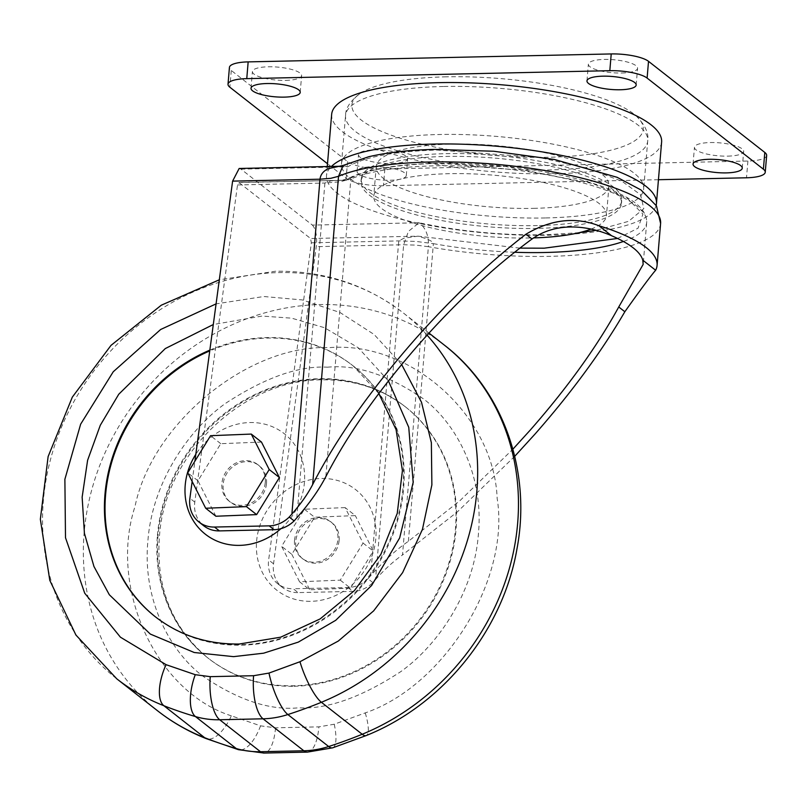 <?xml version="1.0" encoding="UTF-8"?>
<svg xmlns="http://www.w3.org/2000/svg" width="807" height="807" viewBox="0 0 807 807"><rect width="100%" height="100%" fill="white"/><g stroke="black" fill="none" stroke-linecap="round" stroke-linejoin="round"><path stroke-width="0.61" stroke-dasharray="4.04 3.03" d="M339.959 166.272L347.706 166.807C364.754 156.83 394.573 151.252 437.172 150.062L539.227 157.456L587.274 168.138L621.985 181.303L640.566 194.719L643.815 208.65L628.532 221.34L596.161 230.348M579.093 232.698L545.3 234.787C502.065 235.473 460 231.468 419.105 222.762L408.423 231.377L403.651 244.743L375.537 579.577L372.874 582.593A29.042 25.995 128.1 0 1 352.82 591.4L298.126 592.6L293.234 588.757A29.042 25.995 128.1 0 1 277.669 583.703A29.042 25.995 128.1 0 1 268.489 561.44A29.042 25.995 128.1 0 1 268.64 559.977L311.361 242.826L310.584 238.509L238.822 182.432L346.576 180.213L349.229 177.964L350.853 178.972A157.426 41.54 4.8 0 1 434.549 165.849A157.426 41.54 4.8 0 1 646.7 222.349A157.426 41.54 4.8 0 1 623.397 241.475M660.6 223.509A171.366 45.222 4.8 0 1 550.011 256.333A171.366 45.222 4.8 0 1 428.386 246.7C428.91 235.856 425.814 227.877 419.105 222.762L312.39 225.092L240.99 169.147L239.165 168.471M446.241 76.826A146.158 38.565 -175.2 0 0 361.102 92.835A146.158 38.565 -175.2 0 0 394.673 136.403A146.158 38.565 -175.2 0 0 548.901 157.264A146.158 38.565 -175.2 0 0 636.158 115.936A146.158 38.565 -175.2 0 0 446.241 76.826M231.357 715.829C156.165 691.992 108.309 587.93 135.041 506.372C152.069 423.12 248.475 344.276 329.095 347.666C410.581 340.725 494.076 415.625 497.162 498.433C510.256 579.123 444.728 685.668 365.248 712.894L334.259 724.232L318.886 726.865L275.54 727.813L260.55 725.846L231.357 715.829A34.852 15.02 -68.5 0 1 206.36 738.677M401.654 364.542L374.125 334.491L340.08 312.541L302.312 299.932L263.808 296.512L216.074 303.876M727.732 156.134A24.684 6.517 -175.2 0 0 743.661 151.413A24.684 6.517 -175.2 0 0 710.392 142.546A24.684 6.517 -175.2 0 0 694.454 147.278A24.684 6.517 -175.2 0 0 727.732 156.134M621.642 73.013A24.684 6.517 -175.2 0 0 637.58 68.282A24.684 6.517 -175.2 0 0 604.302 59.425A24.684 6.517 -175.2 0 0 588.374 64.157A24.684 6.517 -175.2 0 0 621.642 73.013M285.688 80.377A24.684 6.517 -175.2 0 0 301.616 75.646A24.684 6.517 -175.2 0 0 268.348 66.789A24.684 6.517 -175.2 0 0 252.409 71.51A24.684 6.517 -175.2 0 0 285.688 80.377M391.768 163.498A24.684 6.517 -175.2 0 0 407.696 158.767A24.684 6.517 -175.2 0 0 374.428 149.91A24.684 6.517 -175.2 0 0 358.5 154.641A24.684 6.517 -175.2 0 0 391.768 163.498M373.026 166.656A24.684 6.517 4.8 0 1 406.294 175.523A24.684 6.517 4.8 0 1 390.366 180.243A24.684 6.517 4.8 0 1 357.087 171.387A24.684 6.517 4.8 0 1 373.026 166.656M331.657 114.362A165.556 43.689 -175.2 0 0 554.772 173.767A165.556 43.689 -175.2 0 0 661.609 142.062M656.141 205.351A165.556 43.689 4.8 0 1 549.617 235.19A165.556 43.689 4.8 0 1 326.502 175.775A165.556 43.689 4.8 0 1 331.425 166.454M537.371 225.597A130.704 34.489 4.8 0 1 361.233 178.69A130.704 34.489 4.8 0 1 445.575 153.663A130.704 34.489 4.8 0 1 621.713 200.57A130.704 34.489 4.8 0 1 537.371 225.597M537.139 228.391A130.704 34.489 4.8 0 1 360.991 181.484A130.704 34.489 4.8 0 1 445.333 156.457A130.704 34.489 4.8 0 1 621.481 203.354A130.704 34.489 4.8 0 1 537.139 228.391M312.39 225.092C315.94 229.057 317.232 236.239 316.253 246.66L273.543 563.811A29.042 25.995 -51.9 0 0 273.381 565.273A29.042 25.995 -51.9 0 0 282.561 587.536A29.042 25.995 -51.9 0 0 298.126 592.6M617.577 238.458L638.034 228.199L642.927 214.097L627.14 198.179L592.953 183.603L505.243 166.444L436.052 163.458C393.463 164.658 363.644 170.237 346.576 180.213L239.185 182.564L237.51 184.954L194.79 502.105A29.042 25.995 -51.9 0 0 194.638 503.568A29.042 25.995 -51.9 0 0 203.808 525.841M514.725 456.318L457.559 511.699L402.501 554.974L428.386 246.7L416.029 245.126L403.651 244.743L316.253 246.66M591.017 229.107A116.763 30.807 -175.2 0 0 606.461 215.59A116.763 30.807 -175.2 0 0 449.106 173.687A116.763 30.807 -175.2 0 0 373.762 196.051A116.763 30.807 -175.2 0 0 531.117 237.954A116.763 30.807 -175.2 0 0 533.598 237.894M533.609 208.357A116.763 30.807 -175.2 0 0 608.952 186.003A116.763 30.807 -175.2 0 0 451.597 144.1A116.763 30.807 -175.2 0 0 376.244 166.464A116.763 30.807 -175.2 0 0 533.609 208.357M339.111 540.377A23.232 20.79 -51.9 0 0 331.768 522.563A23.232 20.79 -51.9 0 0 309.313 521.151A23.232 20.79 -51.9 0 0 295.765 541.336A23.232 20.79 -51.9 0 0 303.109 559.15A23.232 20.79 -51.9 0 0 325.564 560.562A23.232 20.79 -51.9 0 0 339.111 540.377M294.535 540.377A23.232 20.79 128.1 0 1 308.092 520.192A23.232 20.79 128.1 0 1 330.547 521.604A23.232 20.79 128.1 0 1 337.891 539.419A23.232 20.79 128.1 0 1 324.333 559.604A23.232 20.79 128.1 0 1 301.879 558.192A23.232 20.79 128.1 0 1 294.535 540.377M266.481 483.474A23.232 20.79 -51.9 0 0 259.138 465.659A23.232 20.79 -51.9 0 0 236.683 464.237A23.232 20.79 -51.9 0 0 223.136 484.422A23.232 20.79 -51.9 0 0 230.479 502.236A23.232 20.79 -51.9 0 0 252.934 503.659A23.232 20.79 -51.9 0 0 266.481 483.474M265.261 482.515A23.232 20.79 -51.9 0 0 257.917 464.701A23.232 20.79 -51.9 0 0 235.462 463.279A23.232 20.79 -51.9 0 0 221.915 483.464A23.232 20.79 -51.9 0 0 229.259 501.278A23.232 20.79 -51.9 0 0 251.713 502.7A23.232 20.79 -51.9 0 0 265.261 482.515M545.845 217.951A151.615 40.007 -175.2 0 0 643.683 188.919A151.615 40.007 -175.2 0 0 439.351 134.507A151.615 40.007 -175.2 0 0 341.512 163.539A151.615 40.007 -175.2 0 0 545.845 217.951M256.606 541.204A63.894 57.186 128.1 0 1 321.368 478.48A63.894 57.186 128.1 0 1 375.82 538.592A63.894 57.186 128.1 0 1 311.058 601.316A63.894 57.186 128.1 0 1 256.606 541.204M157.405 535.485A159.746 142.97 128.1 0 1 250.574 396.731A159.746 142.97 128.1 0 1 404.953 406.486A159.746 142.97 128.1 0 1 455.43 528.958A159.746 142.97 128.1 0 1 362.272 667.712A159.746 142.97 128.1 0 1 207.893 657.967A159.746 142.97 128.1 0 1 157.405 535.485M280.937 528.656A63.894 57.186 -51.9 0 0 304.421 482.647A63.894 57.186 -51.9 0 0 265.261 424.3A63.894 57.186 -51.9 0 0 195.819 454.291M155.761 617.123A159.746 142.97 -51.9 0 0 156.074 617.365A159.746 142.97 -51.9 0 0 310.453 627.11A159.746 142.97 -51.9 0 0 403.621 488.356A159.746 142.97 -51.9 0 0 353.133 365.874A159.746 142.97 -51.9 0 0 209.749 350.904M766.65 155.469A29.042 7.667 4.8 0 1 747.907 161.037L384.848 168.986A29.042 7.667 4.8 0 1 347.555 161.592L231.276 70.471A29.042 7.667 4.8 0 1 229.42 67.445M658.441 179.719L383.446 185.741A29.042 7.667 4.8 0 1 346.153 178.337L327.511 163.73M192.157 481.476L194.891 461.19M240.99 169.147L347.706 166.807L343.015 165.485M372.874 582.593L367.972 578.76L370.635 575.744C383.386 561.41 395.975 549.92 408.392 541.285L459.697 500.905L512.889 449.176M367.972 578.76A29.042 25.995 128.1 0 1 347.918 587.557L293.234 588.757M345.124 507.603L304.4 509.237L281.603 546.319L299.538 581.776L340.272 580.152L363.059 543.071L345.124 507.603L355.322 515.602L314.599 517.226L291.811 554.308L281.603 546.319M261.478 442.065L220.755 443.689L197.967 480.78L215.893 516.238M514.573 252.258A157.426 41.54 4.8 0 1 433.389 243.653C433.157 241.475 428.023 238.983 417.986 236.158L404.156 238.136L398.759 240.91L370.635 575.744M237.51 184.954L324.908 183.038L331.031 180.829L340.161 180.213C341.694 180.475 344.71 179.729 349.229 177.964C368.002 169.167 396.822 164.295 435.689 163.327C486.167 162.621 533.75 167.917 578.448 179.215C593.528 183.189 606.41 187.617 617.083 192.49C631.286 199.097 646.659 208.075 646.7 222.349L643.189 264.252M408.392 541.285L433.389 243.653L416.089 241.434L398.759 240.91L311.361 242.826M304.4 509.237L314.599 517.226M363.059 543.071L373.258 551.06L355.322 515.602M340.272 580.152L350.47 588.142L373.258 551.06M299.538 581.776L309.737 589.776L350.47 588.142M291.811 554.308L309.737 589.776M375.537 579.577C384.636 569.338 393.634 561.137 402.501 554.974M197.967 480.78L187.759 472.791M220.755 443.689L210.556 435.699M296.784 517.872L324.908 183.038L339.979 181.797L350.853 178.972L325.857 476.614M443.386 86.49A151.615 40.007 -175.2 0 0 345.547 115.522A151.615 40.007 -175.2 0 0 549.88 169.934A151.615 40.007 -175.2 0 0 647.718 140.902A151.615 40.007 -175.2 0 0 443.386 86.49M327.45 367.205C356.371 364.3 388.47 374.932 423.756 399.092C457.055 424.442 483.938 476.059 478.42 533.881C474.223 591.672 438.564 644.652 400.877 671.565C361.395 697.359 327.39 709.444 298.852 707.8C269.931 710.695 237.833 700.072 202.547 675.913C169.248 650.553 142.375 598.945 147.883 541.124C152.079 483.322 187.738 430.343 225.425 403.439C264.908 377.636 298.913 365.561 327.45 367.205M294.141 686.253A159.746 142.97 -51.9 0 0 456.046 529.442A159.746 142.97 -51.9 0 0 405.558 406.96A159.746 142.97 -51.9 0 0 319.925 379.159A159.746 142.97 -51.9 0 0 158.021 535.969A159.746 142.97 -51.9 0 0 208.509 658.451A159.746 142.97 -51.9 0 0 294.141 686.253M209.85 350.117A159.746 142.97 128.1 0 1 266.885 337.598A159.746 142.97 128.1 0 1 352.518 365.4A159.746 142.97 128.1 0 1 403.006 487.882A159.746 142.97 128.1 0 1 241.101 644.692A159.746 142.97 128.1 0 1 155.458 616.881L156.074 617.365M388.449 380.944L358.278 347.777L324.495 327.703L291.68 318.18L262.174 316.051L213.3 324.525M157.597 710.806A232.355 207.954 128.1 0 1 84.16 532.66A232.355 207.954 128.1 0 1 319.663 304.572A232.355 207.954 128.1 0 1 444.223 345.013M427.085 335.157A232.355 207.954 -51.9 0 0 403.429 313.035A232.355 207.954 -51.9 0 0 278.869 272.595A232.355 207.954 -51.9 0 0 43.356 500.683A232.355 207.954 -51.9 0 0 116.793 678.838M231.276 70.471L229.864 87.227M347.555 161.592L346.153 178.337M384.848 168.986L383.446 185.741M747.907 161.037L746.505 177.782M194.79 502.105L189.897 498.272M273.543 563.811L268.64 559.977M519.849 248.122L417.986 236.158L310.584 238.509M347.918 587.557L352.82 591.4M307.406 752.114A34.852 12.539 88.7 0 0 318.886 726.865M334.259 724.232A34.852 9.371 -107.9 0 1 332.726 747.807M365.248 712.894A34.852 8.342 -112.3 0 1 366.227 735.55M260.55 725.846A34.852 14.657 -73.6 0 1 238.448 749.683M275.54 727.813A34.852 12.539 -91.3 0 1 264.06 753.062M341.512 163.539L345.547 115.522C345.578 107.825 350.763 100.26 361.102 92.835M404.953 406.486L405.558 406.96C381.59 388.46 353.637 379.421 321.711 379.835C245.974 379.411 169.44 449.438 160.169 528.565C154.046 583.279 170.156 626.575 208.509 658.451L207.893 657.967M378.806 393.513L353.133 365.874M428.991 333.069L403.429 313.035C366.196 284.478 323.486 270.557 275.288 271.253L219.322 279.787M742.258 168.159L743.661 151.413M636.168 85.038L637.58 68.282M300.214 92.391L301.616 75.646M406.294 175.523L407.696 158.767M327.269 166.545L326.502 175.775M361.233 178.69L360.991 181.484M277.669 583.703L282.561 587.536M608.952 186.003L606.461 215.59M331.768 522.563L330.547 521.604M259.138 465.659L257.917 464.701M636.158 115.936C645.116 124.984 648.969 133.306 647.718 140.902L643.683 188.919M693.052 164.023L694.454 147.278M586.971 80.902L588.374 64.157M251.007 88.266L252.409 71.51M357.087 171.387L358.5 154.641M621.713 200.57L621.481 203.354M376.244 166.464L373.762 196.051M303.109 559.15L301.879 558.192M230.479 502.236L229.259 501.278"/><path stroke-width="1.21" d="M596.161 230.348L579.093 232.698M216.074 303.876L160.664 329.488L113.242 371.765L80.65 424.179L64.883 479.267L65.498 537.724L84.715 593.195L120.425 637.187L166.071 664.675A34.852 15.02 111.5 0 0 163.882 705.732A459.808 411.499 -51.9 0 0 195.465 716.576A91.473 81.86 -51.9 0 0 219.686 719.753L263.032 718.805A91.473 81.86 -51.9 0 0 287.867 714.548A459.808 411.499 -51.9 0 0 321.398 702.282A34.852 8.342 -112.3 0 1 299.962 661.74L338.315 641.04L373.651 610.869L402.632 572.607L422.454 529.352L431.876 484.896L431.362 442.68L421.516 402.29L401.654 364.542M708.98 159.302A24.684 6.517 4.8 0 1 742.258 168.159A24.684 6.517 4.8 0 1 726.32 172.89A24.684 6.517 4.8 0 1 693.052 164.023A24.684 6.517 4.8 0 1 708.98 159.302M602.9 76.171A24.684 6.517 4.8 0 1 636.168 85.038A24.684 6.517 4.8 0 1 620.24 89.759A24.684 6.517 4.8 0 1 586.971 80.902A24.684 6.517 4.8 0 1 602.9 76.171M266.935 83.535A24.684 6.517 4.8 0 1 300.214 92.391A24.684 6.517 4.8 0 1 284.276 97.122A24.684 6.517 4.8 0 1 251.007 88.266A24.684 6.517 4.8 0 1 266.935 83.535M331.425 166.454A165.556 43.689 4.8 0 1 433.329 144.07A165.556 43.689 4.8 0 1 656.444 203.485L661.609 142.062A165.556 43.689 -175.2 0 0 438.483 82.657A165.556 43.689 -175.2 0 0 331.657 114.362L327.269 166.545M512.889 449.176L530.199 430.141C567.472 387.663 596.988 346.607 618.747 306.973L643.169 264.393L642.796 260.177A157.426 41.54 -175.2 0 0 611.615 235.745C592.156 227.14 558.989 219.988 532.015 239.003C494.62 266.391 457.155 301.223 419.63 343.5C378.866 390.033 347.605 434.408 325.857 476.614C319.108 489.698 309.424 503.447 296.784 517.872L294.121 520.898L289.229 517.055A29.042 25.995 128.1 0 1 269.175 525.861L214.491 527.052A29.042 25.995 128.1 0 1 198.915 521.998A29.042 25.995 128.1 0 1 189.736 499.735A29.042 25.995 128.1 0 1 189.897 498.272L192.157 481.476M198.915 521.998L203.808 525.841A29.042 25.995 -51.9 0 0 219.383 530.895L214.491 527.052M343.086 165.455L328.358 168.643C323.314 171.034 320.53 174.554 320.006 179.204L330.769 178.317L338.537 176.299A171.366 45.222 4.8 0 1 429.647 162.015A171.366 45.222 4.8 0 1 660.6 223.509L656.474 205.916L640.99 189.948L617.103 177.298L554.48 159.493L493.783 151.252L435.387 149.386C409.734 149.951 387.572 152.382 368.92 156.689L343.086 165.455L338.537 176.299L312.652 484.563C336.327 438.615 370.352 390.316 414.727 339.666C451.506 298.176 488.568 263.032 525.922 234.232C550.798 219.443 575.078 216.589 598.774 225.678A171.366 45.222 4.8 0 1 657.08 265.392A171.366 45.222 4.8 0 1 655.637 270.244C650.755 275.863 640.486 289.703 624.84 311.744C601.598 351.6 571.679 392.343 535.102 433.974L514.725 456.318M533.598 237.894A116.763 30.807 -175.2 0 0 591.017 229.107M195.819 454.291A63.894 57.186 -51.9 0 0 185.207 485.259A63.894 57.186 -51.9 0 0 215.893 540.609A63.894 57.186 -51.9 0 0 280.937 528.656M209.749 350.904A159.746 142.97 -51.9 0 0 105.586 494.883A159.746 142.97 -51.9 0 0 155.761 617.123M327.511 163.73L229.864 87.227A29.042 7.667 4.8 0 1 228.018 84.2L229.42 67.445A29.042 7.667 4.8 0 1 248.163 61.887L611.222 53.938A29.042 7.667 4.8 0 1 648.515 61.332L764.804 152.452A29.042 7.667 4.8 0 1 766.65 155.469L765.248 172.224A29.042 7.667 4.8 0 1 746.505 177.782L658.441 179.719M228.018 84.2A29.042 7.667 4.8 0 1 246.76 78.642L609.82 70.683A29.042 7.667 4.8 0 1 647.113 78.087L763.392 169.198A29.042 7.667 4.8 0 1 765.248 172.224M656.444 203.485A165.556 43.689 4.8 0 1 656.141 205.351M339.959 166.272L239.165 168.471L232.608 181.121L320.006 179.204L291.892 514.039L289.229 517.055M194.891 461.19L232.608 181.121M279.414 477.522L261.478 442.065L251.28 434.075L210.556 435.699L187.759 472.791L205.694 508.249L215.893 516.238L256.626 514.614L279.414 477.522L269.215 469.533L251.28 434.075M294.121 520.898A29.042 25.995 128.1 0 1 274.067 529.695L219.383 530.895M312.652 484.563C307.84 493.914 300.92 503.739 291.892 514.039M256.626 514.614L246.428 506.625L269.215 469.533M205.694 508.249L246.428 506.625M623.397 241.475A157.426 41.54 4.8 0 1 545.118 252.49A157.426 41.54 4.8 0 1 514.573 252.258M617.577 238.458L544.18 248.183L519.849 248.122M213.3 324.525L165.284 348.574L118.75 394.25L100.29 425.269L87.61 460.272L82.143 497.142L84.422 533.336L93.945 566.474L109.328 594.759L150.314 634.07L194.245 652.51L233.566 656.646L263.637 653.186L298.308 642.12L335.702 620.321L371.644 585.458L399.677 537.886L413.174 482.384L408.756 427.327L388.449 380.944M206.36 738.677A34.852 15.02 -68.5 0 1 204.675 737.709A232.355 207.954 128.1 0 1 157.597 710.806C172.456 722.436 188.717 731.717 206.36 738.677L238.448 749.683A34.852 14.657 -73.6 0 1 236.269 748.553A459.808 411.499 128.1 0 1 204.675 737.709L163.882 705.732A232.355 207.954 -51.9 0 1 116.793 678.838L157.597 710.806M378.806 393.513L396.076 429.576L402.431 470.572L397.256 513.333L380.833 554.439L354.414 590.603L320.107 618.929L280.675 637.187L239.306 644.016C207.379 644.43 179.436 635.381 155.458 616.881A159.746 142.97 128.1 0 1 104.971 494.409A159.746 142.97 128.1 0 1 209.85 350.117M332.726 747.807A34.852 9.371 -107.9 0 1 328.671 746.525A91.473 81.86 128.1 0 1 303.836 750.772A34.852 12.539 88.7 0 0 307.406 752.114L332.726 747.807L366.227 735.55A34.852 8.342 -112.3 0 1 362.202 734.259L321.398 702.282A232.355 207.954 -51.9 0 0 476.856 491.191A232.355 207.954 -51.9 0 0 427.085 335.157M428.991 333.069L444.223 345.013A232.355 207.954 128.1 0 1 517.66 523.158A232.355 207.954 128.1 0 1 362.202 734.259A459.808 411.499 128.1 0 1 328.671 746.525L287.867 714.548A34.852 9.371 72.1 0 1 268.983 673.078L299.962 661.74M248.163 61.887L246.76 78.642M764.804 152.452L763.392 169.198M648.515 61.332L647.113 78.087M611.222 53.938L609.82 70.683M269.175 525.861L274.067 529.695M618.747 306.973L624.84 311.744M642.796 260.177L655.637 270.244M611.615 235.745L598.774 225.678M532.015 239.003L525.922 234.232M166.071 664.675L195.264 674.692L210.254 676.659L253.6 675.711L268.983 673.078M238.448 749.683L264.06 753.062A34.852 12.539 -91.3 0 1 260.479 751.721A91.473 81.86 128.1 0 1 236.269 748.553L195.465 716.576A34.852 14.657 106.4 0 1 195.264 674.692M253.6 675.711A34.852 12.539 88.7 0 0 263.032 718.805L303.836 750.772L260.479 751.721L219.686 719.753A34.852 12.539 88.7 0 1 210.254 676.659M219.322 279.787L161.279 305.207L111.023 345.356L72.317 397.135L48.117 456.591L40.35 519.264L49.792 580.344L75.919 635.038L116.793 678.838M660.6 223.509L657.08 265.392M444.223 345.013C503.346 390.406 531.642 471.338 516.994 548.72C503.084 630.257 442.861 704.904 366.227 735.55M264.06 753.062L307.406 752.114"/></g></svg>
